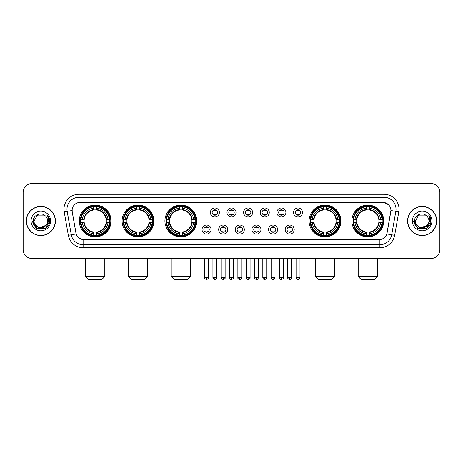 <?xml version="1.0" encoding="UTF-8"?>
<svg xmlns="http://www.w3.org/2000/svg" width="463" height="463" viewBox="0 0 463 463"><rect width="100%" height="100%" fill="white"/><g stroke="black" fill="none" stroke-linecap="round" stroke-linejoin="round"><path stroke-width="0.69" d="M351.886 220.99A15.91 15.91 0 0 0 367.796 236.906A15.91 15.91 0 0 0 383.711 220.99A15.91 15.91 0 0 0 367.796 205.08A15.91 15.91 0 0 0 351.886 220.99M122.099 220.99A15.91 15.91 0 0 0 138.015 236.906A15.91 15.91 0 0 0 153.924 220.99A15.91 15.91 0 0 0 138.015 205.08A15.91 15.91 0 0 0 122.099 220.99M164.915 220.99A15.91 15.91 0 0 0 180.825 236.906A15.91 15.91 0 0 0 196.734 220.99A15.91 15.91 0 0 0 180.825 205.08A15.91 15.91 0 0 0 164.915 220.99M309.076 220.99A15.91 15.91 0 0 0 324.985 236.906A15.91 15.91 0 0 0 340.901 220.99A15.91 15.91 0 0 0 324.985 205.08A15.91 15.91 0 0 0 309.076 220.99M79.289 220.99A15.91 15.91 0 0 0 95.204 236.906A15.91 15.91 0 0 0 111.114 220.99A15.91 15.91 0 0 0 95.204 205.08A15.91 15.91 0 0 0 79.289 220.99M211.053 229.55A4.503 4.503 0 0 1 206.55 234.052A4.503 4.503 0 0 1 202.047 229.55A4.503 4.503 0 0 1 206.55 225.047A4.503 4.503 0 0 1 211.053 229.55M203.847 229.55A2.703 2.703 0 0 0 206.55 232.252A2.703 2.703 0 0 0 209.253 229.55A2.703 2.703 0 0 0 206.55 226.847A2.703 2.703 0 0 0 203.847 229.55M227.686 229.55A4.503 4.503 0 0 1 223.183 234.052A4.503 4.503 0 0 1 218.681 229.55A4.503 4.503 0 0 1 223.183 225.047A4.503 4.503 0 0 1 227.686 229.55M220.481 229.55A2.703 2.703 0 0 0 223.183 232.252A2.703 2.703 0 0 0 225.886 229.55A2.703 2.703 0 0 0 223.183 226.847A2.703 2.703 0 0 0 220.481 229.55M244.319 229.55A4.503 4.503 0 0 1 239.817 234.052A4.503 4.503 0 0 1 235.314 229.55A4.503 4.503 0 0 1 239.817 225.047A4.503 4.503 0 0 1 244.319 229.55M237.114 229.55A2.703 2.703 0 0 0 239.817 232.252A2.703 2.703 0 0 0 242.519 229.55A2.703 2.703 0 0 0 239.817 226.847A2.703 2.703 0 0 0 237.114 229.55M260.953 229.55A4.503 4.503 0 0 1 256.45 234.052A4.503 4.503 0 0 1 251.947 229.55A4.503 4.503 0 0 1 256.45 225.047A4.503 4.503 0 0 1 260.953 229.55M253.747 229.55A2.703 2.703 0 0 0 256.45 232.252A2.703 2.703 0 0 0 259.153 229.55A2.703 2.703 0 0 0 256.45 226.847A2.703 2.703 0 0 0 253.747 229.55M277.586 229.55A4.503 4.503 0 0 1 273.077 234.052A4.503 4.503 0 0 1 268.575 229.55A4.503 4.503 0 0 1 273.077 225.047A4.503 4.503 0 0 1 277.586 229.55M270.38 229.55A2.703 2.703 0 0 0 273.077 232.252A2.703 2.703 0 0 0 275.78 229.55A2.703 2.703 0 0 0 273.077 226.847A2.703 2.703 0 0 0 270.38 229.55M294.213 229.55A4.503 4.503 0 0 1 289.711 234.052A4.503 4.503 0 0 1 285.208 229.55A4.503 4.503 0 0 1 289.711 225.047A4.503 4.503 0 0 1 294.213 229.55M287.008 229.55A2.703 2.703 0 0 0 289.711 232.252A2.703 2.703 0 0 0 292.413 229.55A2.703 2.703 0 0 0 289.711 226.847A2.703 2.703 0 0 0 287.008 229.55M219.369 212.494A4.503 4.503 0 0 1 214.867 217.002A4.503 4.503 0 0 1 210.364 212.494A4.503 4.503 0 0 1 214.867 207.991A4.503 4.503 0 0 1 219.369 212.494M212.164 212.494A2.703 2.703 0 0 0 214.867 215.197A2.703 2.703 0 0 0 217.569 212.494A2.703 2.703 0 0 0 214.867 209.797A2.703 2.703 0 0 0 212.164 212.494M236.003 212.494A4.503 4.503 0 0 1 231.5 217.002A4.503 4.503 0 0 1 226.997 212.494A4.503 4.503 0 0 1 231.5 207.991A4.503 4.503 0 0 1 236.003 212.494M228.797 212.494A2.703 2.703 0 0 0 231.5 215.197A2.703 2.703 0 0 0 234.203 212.494A2.703 2.703 0 0 0 231.5 209.797A2.703 2.703 0 0 0 228.797 212.494M252.636 212.494A4.503 4.503 0 0 1 248.133 217.002A4.503 4.503 0 0 1 243.631 212.494A4.503 4.503 0 0 1 248.133 207.991A4.503 4.503 0 0 1 252.636 212.494M245.431 212.494A2.703 2.703 0 0 0 248.133 215.197A2.703 2.703 0 0 0 250.836 212.494A2.703 2.703 0 0 0 248.133 209.797A2.703 2.703 0 0 0 245.431 212.494M269.269 212.494A4.503 4.503 0 0 1 264.767 217.002A4.503 4.503 0 0 1 260.258 212.494A4.503 4.503 0 0 1 264.767 207.991A4.503 4.503 0 0 1 269.269 212.494M262.064 212.494A2.703 2.703 0 0 0 264.767 215.197A2.703 2.703 0 0 0 267.464 212.494A2.703 2.703 0 0 0 264.767 209.797A2.703 2.703 0 0 0 262.064 212.494M285.897 212.494A4.503 4.503 0 0 1 281.394 217.002A4.503 4.503 0 0 1 276.891 212.494A4.503 4.503 0 0 1 281.394 207.991A4.503 4.503 0 0 1 285.897 212.494M278.691 212.494A2.703 2.703 0 0 0 281.394 215.197A2.703 2.703 0 0 0 284.097 212.494A2.703 2.703 0 0 0 281.394 209.797A2.703 2.703 0 0 0 278.691 212.494M302.53 212.494A4.503 4.503 0 0 1 298.027 217.002A4.503 4.503 0 0 1 293.525 212.494A4.503 4.503 0 0 1 298.027 207.991A4.503 4.503 0 0 1 302.53 212.494M295.325 212.494A2.703 2.703 0 0 0 298.027 215.197A2.703 2.703 0 0 0 300.73 212.494A2.703 2.703 0 0 0 298.027 209.797A2.703 2.703 0 0 0 295.325 212.494M68.339 235.308L64.207 211.892A15.013 15.013 0 0 1 78.988 194.275L384.012 194.275A15.013 15.013 0 0 1 398.793 211.892L394.661 235.308A15.013 15.013 0 0 1 379.88 247.711L83.12 247.711A15.013 15.013 0 0 1 68.339 235.308L71.29 234.787L67.164 211.371A12.009 12.009 0 0 1 78.988 197.273L384.012 197.273A12.009 12.009 0 0 1 395.836 211.371L391.71 234.787A12.009 12.009 0 0 1 379.88 244.707L83.12 244.707A12.009 12.009 0 0 1 71.29 234.787L76.163 233.925L72.211 211.892A8.108 8.108 0 0 1 80.192 202.377L382.808 202.377A8.108 8.108 0 0 1 390.789 211.892L387.085 232.906A8.108 8.108 0 0 1 379.104 239.608L83.896 239.608A8.108 8.108 0 0 1 75.915 232.906L72.211 211.892L72.176 209.282M80.718 222.495A14.561 14.561 0 0 1 80.718 219.491M310.505 222.495A14.561 14.561 0 0 1 310.505 219.491M166.339 222.495A14.561 14.561 0 0 1 166.339 219.491M123.528 222.495A14.561 14.561 0 0 1 123.528 219.491M353.315 222.495A14.561 14.561 0 0 1 353.315 219.491M26.304 220.99A14.561 14.561 0 0 0 40.866 235.551A14.561 14.561 0 0 0 55.421 220.99A14.561 14.561 0 0 0 40.866 206.434A14.561 14.561 0 0 0 26.304 220.99M407.579 220.99A14.561 14.561 0 0 0 422.134 235.551A14.561 14.561 0 0 0 436.696 220.99A14.561 14.561 0 0 0 422.134 206.434A14.561 14.561 0 0 0 407.579 220.99M78.988 194.275L78.988 202.47L382.808 202.377L384.012 202.47L388.538 204.75M379.104 239.608L83.896 239.608M83.12 247.711L83.12 239.568L78.791 237.797M398.793 211.892L390.917 210.503L386.837 233.925L394.661 235.308M439.85 192.469A9.005 9.005 0 0 0 430.845 183.464L32.155 183.464A9.005 9.005 0 0 0 23.15 192.469L23.15 249.511A9.005 9.005 0 0 0 32.155 258.522L430.845 258.522A9.005 9.005 0 0 0 439.85 249.511L439.85 192.469L439.85 249.511M23.15 192.469L23.15 249.511M430.845 183.464L32.155 183.464M32.155 258.522L430.845 258.522M55.271 220.99A14.411 14.411 0 0 0 40.866 206.585A14.411 14.411 0 0 0 26.455 220.99A14.411 14.411 0 0 0 40.866 235.401A14.411 14.411 0 0 0 55.271 220.99M46.497 224.989L39.419 228.195L33.411 223.195M47.648 220.99C48.065 229.746 33.66 229.746 34.077 220.99L37.468 215.116L44.257 215.116L45.31 215.868C41.143 211.504 33.128 215.098 33.203 220.99C32.439 231.465 49.419 231.743 49.697 221.499L49.709 220.99C49.686 218.767 48.945 216.811 47.492 215.127L48.661 220.99L46.063 225.354A6.783 6.783 0 0 0 47.648 220.99C48.065 229.746 33.66 229.746 34.077 220.99L37.468 215.116L44.257 215.116L45.31 215.868L44.257 215.116L37.468 215.116L34.077 220.99C33.66 229.746 48.065 229.746 47.648 220.99A6.783 6.783 0 0 0 45.31 215.868M46.063 225.354C42.463 230.221 33.724 227.107 34.077 220.99M31.073 220.99A9.787 9.787 0 0 0 40.866 230.782A9.787 9.787 0 0 0 50.652 220.99A9.787 9.787 0 0 0 40.866 211.203A9.787 9.787 0 0 0 31.073 220.99M47.492 215.127L49.709 221.25L49.298 218.31L49.709 221.25L49.298 218.31L49.709 221.25L47.556 215.202L49.709 221.25L47.556 215.202L49.709 220.99L45.287 228.658L36.438 228.658L32.016 220.99M47.556 215.202L49.709 221.256M436.545 220.99A14.411 14.411 0 0 0 422.134 206.585A14.411 14.411 0 0 0 407.729 220.99A14.411 14.411 0 0 0 422.134 235.401A14.411 14.411 0 0 0 436.545 220.99M427.771 224.989L420.693 228.195L414.686 223.195M428.923 220.99C429.34 229.746 414.935 229.746 415.352 220.99L418.743 215.116L425.532 215.116L426.579 215.868C422.418 211.504 414.402 215.098 414.478 220.99C413.714 231.465 430.694 231.743 430.972 221.499L430.984 220.99C430.96 218.767 430.22 216.811 428.767 215.127L429.936 220.99L427.337 225.354A6.783 6.783 0 0 0 428.923 220.99C429.34 229.746 414.935 229.746 415.352 220.99L418.743 215.116L425.532 215.116L426.579 215.868L425.532 215.116L418.743 215.116L415.352 220.99C414.935 229.746 429.34 229.746 428.923 220.99A6.783 6.783 0 0 0 426.579 215.868M427.337 225.354C423.738 230.221 414.998 227.107 415.352 220.99M412.348 220.99A9.787 9.787 0 0 0 422.134 230.782A9.787 9.787 0 0 0 431.927 220.99A9.787 9.787 0 0 0 422.134 211.203A9.787 9.787 0 0 0 412.348 220.99M428.767 215.127L430.984 221.25L430.573 218.31L430.984 221.25L430.573 218.31L430.984 221.25L428.831 215.202L430.984 221.25L428.831 215.202L430.984 220.99L426.562 228.658L417.713 228.658L413.291 220.99M428.831 215.202L430.984 221.256M101.808 279.536L88.595 279.536L85.597 276.533L104.812 276.533L101.808 279.536M96.703 235.204L96.703 235.806A14.891 14.891 0 0 0 110.015 222.495L109.413 222.495A14.289 14.289 0 0 1 96.703 235.204L96.703 233.815A12.912 12.912 0 0 0 108.024 222.495L106.206 222.495A11.106 11.106 0 0 0 96.703 209.988L96.703 206.782A14.289 14.289 0 0 1 109.413 219.491L110.015 219.491A14.891 14.891 0 0 0 96.703 206.18L96.703 206.782M80.99 222.495L80.388 222.495A14.891 14.891 0 0 0 93.7 235.806L93.7 235.204A14.289 14.289 0 0 1 80.99 222.495L82.379 222.495A12.912 12.912 0 0 0 93.7 233.815L93.7 231.998A11.106 11.106 0 0 0 106.206 222.495L106.652 222.495A11.546 11.546 0 0 1 96.703 232.443L96.703 233.815M93.7 206.782L93.7 206.18A14.891 14.891 0 0 0 80.388 219.491L80.99 219.491A14.289 14.289 0 0 1 93.7 206.782L93.7 208.171A12.912 12.912 0 0 0 82.379 219.491L84.197 219.491A11.106 11.106 0 0 0 93.7 231.998L93.7 232.443A11.546 11.546 0 0 1 83.751 222.495L82.379 222.495M81.019 222.495A14.26 14.26 0 0 1 81.019 219.491M96.703 206.811A14.26 14.26 0 0 0 93.7 206.811M109.384 219.491A14.26 14.26 0 0 1 109.384 222.495M109.413 219.491L108.024 219.491A12.912 12.912 0 0 0 96.703 208.171M108.024 222.495L109.413 222.495M93.7 233.815L93.7 235.204M106.206 219.491L108.024 219.491M96.703 232.015L96.703 232.443M93.7 231.998A11.106 11.106 0 0 1 84.197 222.495L83.751 222.495M96.703 235.175A14.26 14.26 0 0 1 93.7 235.175M82.379 219.491L80.99 219.491M93.7 209.965L93.7 208.171M96.703 209.988A11.106 11.106 0 0 0 84.197 219.491L83.751 219.491A11.546 11.546 0 0 1 93.7 209.542M96.703 209.971L96.703 209.542A11.546 11.546 0 0 1 106.652 219.491M82.709 212.887L81.858 212.887A15.609 15.609 0 0 1 110.813 220.99A15.609 15.609 0 0 1 81.858 229.098L82.709 229.098M144.618 279.536L131.405 279.536L128.407 276.533L147.622 276.533L144.618 279.536M139.513 235.204L139.513 235.806A14.891 14.891 0 0 0 152.825 222.495L152.223 222.495A14.289 14.289 0 0 1 139.513 235.204L139.513 233.815A12.912 12.912 0 0 0 150.834 222.495L149.017 222.495A11.106 11.106 0 0 0 139.513 209.988L139.513 206.782A14.289 14.289 0 0 1 152.223 219.491L152.825 219.491A14.891 14.891 0 0 0 139.513 206.18L139.513 206.782M123.8 222.495L123.199 222.495A14.891 14.891 0 0 0 136.51 235.806L136.51 235.204A14.289 14.289 0 0 1 123.8 222.495L125.189 222.495A12.912 12.912 0 0 0 136.51 233.815L136.51 231.998A11.106 11.106 0 0 0 149.017 222.495L149.462 222.495A11.546 11.546 0 0 1 139.513 232.443L139.513 233.815M136.51 206.782L136.51 206.18A14.891 14.891 0 0 0 123.199 219.491L123.8 219.491A14.289 14.289 0 0 1 136.51 206.782L136.51 208.171A12.912 12.912 0 0 0 125.189 219.491L127.007 219.491A11.106 11.106 0 0 0 136.51 231.998L136.51 232.443A11.546 11.546 0 0 1 126.561 222.495L125.189 222.495M123.829 222.495A14.26 14.26 0 0 1 123.829 219.491M139.513 206.811A14.26 14.26 0 0 0 136.51 206.811M152.194 219.491A14.26 14.26 0 0 1 152.194 222.495M152.223 219.491L150.834 219.491A12.912 12.912 0 0 0 139.513 208.171M150.834 222.495L152.223 222.495M136.51 233.815L136.51 235.204M149.017 219.491L150.834 219.491M139.513 232.015L139.513 232.443M136.51 231.998A11.106 11.106 0 0 1 127.007 222.495L126.561 222.495M139.513 235.175A14.26 14.26 0 0 1 136.51 235.175M125.189 219.491L123.8 219.491M136.51 209.965L136.51 208.171M139.513 209.988A11.106 11.106 0 0 0 127.007 219.491L126.561 219.491A11.546 11.546 0 0 1 136.51 209.542M139.513 209.971L139.513 209.542A11.546 11.546 0 0 1 149.462 219.491M125.519 212.887L124.669 212.887A15.609 15.609 0 0 1 153.623 220.99A15.609 15.609 0 0 1 124.669 229.098L125.519 229.098M187.428 279.536L174.221 279.536L171.217 276.533L190.432 276.533L187.428 279.536M182.324 235.204L182.324 235.806A14.891 14.891 0 0 0 195.641 222.495L195.033 222.495A14.289 14.289 0 0 1 182.324 235.204L182.324 233.815A12.912 12.912 0 0 0 193.644 222.495L191.832 222.495A11.106 11.106 0 0 0 182.324 209.988L182.324 206.782A14.289 14.289 0 0 1 195.033 219.491L195.641 219.491A14.891 14.891 0 0 0 182.324 206.18L182.324 206.782M166.611 222.495L166.009 222.495A14.891 14.891 0 0 0 179.32 235.806L179.32 235.204A14.289 14.289 0 0 1 166.611 222.495L168 222.495A12.912 12.912 0 0 0 179.32 233.815L179.32 231.998A11.106 11.106 0 0 0 191.832 222.495L192.272 222.495A11.546 11.546 0 0 1 182.324 232.443L182.324 233.815M179.32 206.782L179.32 206.18A14.891 14.891 0 0 0 166.009 219.491L166.611 219.491A14.289 14.289 0 0 1 179.32 206.782L179.32 208.171A12.912 12.912 0 0 0 168 219.491L169.817 219.491A11.106 11.106 0 0 0 179.32 231.998L179.32 232.443A11.546 11.546 0 0 1 169.371 222.495L168 222.495M166.645 222.495A14.26 14.26 0 0 1 166.645 219.491M182.324 206.811A14.26 14.26 0 0 0 179.32 206.811M195.004 219.491A14.26 14.26 0 0 1 195.004 222.495M195.033 219.491L193.644 219.491A12.912 12.912 0 0 0 182.324 208.171M193.644 222.495L195.033 222.495M179.32 233.815L179.32 235.204M191.832 219.491L193.644 219.491M182.324 232.015L182.324 232.443M179.32 231.998A11.106 11.106 0 0 1 169.817 222.495L169.371 222.495M182.324 235.175A14.26 14.26 0 0 1 179.32 235.175M168 219.491L166.611 219.491M179.32 209.965L179.32 208.171M182.324 209.988A11.106 11.106 0 0 0 169.817 219.491L169.371 219.491A11.546 11.546 0 0 1 179.32 209.542M182.324 209.971L182.324 209.542A11.546 11.546 0 0 1 192.272 219.491M168.335 212.887L167.484 212.887A15.609 15.609 0 0 1 196.434 220.99A15.609 15.609 0 0 1 167.484 229.098L168.335 229.098M331.595 279.536L318.382 279.536L315.378 276.533L334.593 276.533L331.595 279.536M326.49 235.204L326.49 235.806A14.891 14.891 0 0 0 339.801 222.495L339.2 222.495A14.289 14.289 0 0 1 326.49 235.204L326.49 233.815A12.912 12.912 0 0 0 337.811 222.495L335.993 222.495A11.106 11.106 0 0 0 326.49 209.988L326.49 206.782A14.289 14.289 0 0 1 339.2 219.491L339.801 219.491A14.891 14.891 0 0 0 326.49 206.18L326.49 206.782M310.777 222.495L310.175 222.495A14.891 14.891 0 0 0 323.487 235.806L323.487 235.204A14.289 14.289 0 0 1 310.777 222.495L312.166 222.495A12.912 12.912 0 0 0 323.487 233.815L323.487 231.998A11.106 11.106 0 0 0 335.993 222.495L336.439 222.495A11.546 11.546 0 0 1 326.49 232.443L326.49 233.815M323.487 206.782L323.487 206.18A14.891 14.891 0 0 0 310.175 219.491L310.777 219.491A14.289 14.289 0 0 1 323.487 206.782L323.487 208.171A12.912 12.912 0 0 0 312.166 219.491L313.983 219.491A11.106 11.106 0 0 0 323.487 231.998L323.487 232.443A11.546 11.546 0 0 1 313.538 222.495L312.166 222.495M310.806 222.495A14.26 14.26 0 0 1 310.806 219.491M326.49 206.811A14.26 14.26 0 0 0 323.487 206.811M339.171 219.491A14.26 14.26 0 0 1 339.171 222.495M339.2 219.491L337.811 219.491A12.912 12.912 0 0 0 326.49 208.171M337.811 222.495L339.2 222.495M323.487 233.815L323.487 235.204M335.993 219.491L337.811 219.491M326.49 232.015L326.49 232.443M323.487 231.998A11.106 11.106 0 0 1 313.983 222.495L313.538 222.495M326.49 235.175A14.26 14.26 0 0 1 323.487 235.175M312.166 219.491L310.777 219.491M323.487 209.965L323.487 208.171M326.49 209.988A11.106 11.106 0 0 0 313.983 219.491L313.538 219.491A11.546 11.546 0 0 1 323.487 209.542M326.49 209.971L326.49 209.542A11.546 11.546 0 0 1 336.439 219.491M312.496 212.887L311.645 212.887A15.609 15.609 0 0 1 340.6 220.99A15.609 15.609 0 0 1 311.645 229.098L312.496 229.098M374.405 279.536L361.192 279.536L358.188 276.533L377.403 276.533L374.405 279.536M369.3 235.204L369.3 235.806A14.891 14.891 0 0 0 382.612 222.495L382.01 222.495A14.289 14.289 0 0 1 369.3 235.204L369.3 233.815A12.912 12.912 0 0 0 380.621 222.495L378.803 222.495A11.106 11.106 0 0 0 369.3 209.988L369.3 206.782A14.289 14.289 0 0 1 382.01 219.491L382.612 219.491A14.891 14.891 0 0 0 369.3 206.18L369.3 206.782M353.587 222.495L352.985 222.495A14.891 14.891 0 0 0 366.297 235.806L366.297 235.204A14.289 14.289 0 0 1 353.587 222.495L354.976 222.495A12.912 12.912 0 0 0 366.297 233.815L366.297 231.998A11.106 11.106 0 0 0 378.803 222.495L379.249 222.495A11.546 11.546 0 0 1 369.3 232.443L369.3 233.815M366.297 206.782L366.297 206.18A14.891 14.891 0 0 0 352.985 219.491L353.587 219.491A14.289 14.289 0 0 1 366.297 206.782L366.297 208.171A12.912 12.912 0 0 0 354.976 219.491L356.794 219.491A11.106 11.106 0 0 0 366.297 231.998L366.297 232.443A11.546 11.546 0 0 1 356.348 222.495L354.976 222.495M353.616 222.495A14.26 14.26 0 0 1 353.616 219.491M369.3 206.811A14.26 14.26 0 0 0 366.297 206.811M381.981 219.491A14.26 14.26 0 0 1 381.981 222.495M382.01 219.491L380.621 219.491A12.912 12.912 0 0 0 369.3 208.171M380.621 222.495L382.01 222.495M366.297 233.815L366.297 235.204M378.803 219.491L380.621 219.491M369.3 232.015L369.3 232.443M366.297 231.998A11.106 11.106 0 0 1 356.794 222.495L356.348 222.495M369.3 235.175A14.26 14.26 0 0 1 366.297 235.175M354.976 219.491L353.587 219.491M366.297 209.965L366.297 208.171M369.3 209.988A11.106 11.106 0 0 0 356.794 219.491L356.348 219.491A11.546 11.546 0 0 1 366.297 209.542M369.3 209.971L369.3 209.542A11.546 11.546 0 0 1 379.249 219.491M355.306 212.887L354.455 212.887A15.609 15.609 0 0 1 383.41 220.99A15.609 15.609 0 0 1 354.455 229.098L355.306 229.098M213.97 215.046L213.97 214.618A2.303 2.303 0 0 0 215.77 214.618L215.77 215.046M215.77 209.947L215.77 210.376A2.303 2.303 0 0 0 213.97 210.376L213.97 209.947M230.597 215.046L230.597 214.618A2.303 2.303 0 0 0 232.403 214.618L232.403 215.046M232.403 209.947L232.403 210.376A2.303 2.303 0 0 0 230.597 210.376L230.597 209.947M247.23 215.046L247.23 214.618A2.303 2.303 0 0 0 249.03 214.618L249.03 215.046M249.03 209.947L249.03 210.376A2.303 2.303 0 0 0 247.23 210.376L247.23 209.947M263.864 215.046L263.864 214.618A2.303 2.303 0 0 0 265.664 214.618L265.664 215.046M265.664 209.947L265.664 210.376A2.303 2.303 0 0 0 263.864 210.376L263.864 209.947M280.497 215.046L280.497 214.618A2.303 2.303 0 0 0 282.297 214.618L282.297 215.046M282.297 209.947L282.297 210.376A2.303 2.303 0 0 0 280.497 210.376L280.497 209.947M297.124 215.046L297.124 214.618A2.303 2.303 0 0 0 298.93 214.618L298.93 215.046M298.93 209.947L298.93 210.376A2.303 2.303 0 0 0 297.124 210.376L297.124 209.947M205.653 232.096L205.653 231.668A2.303 2.303 0 0 0 207.453 231.668L207.453 232.096M207.453 227.003L207.453 227.431A2.303 2.303 0 0 0 205.653 227.431L205.653 227.003M222.281 232.096L222.281 231.668A2.303 2.303 0 0 0 224.086 231.668L224.086 232.096M224.086 227.003L224.086 227.431A2.303 2.303 0 0 0 222.281 227.431L222.281 227.003M238.914 232.096L238.914 231.668A2.303 2.303 0 0 0 240.719 231.668L240.719 232.096M240.719 227.003L240.719 227.431A2.303 2.303 0 0 0 238.914 227.431L238.914 227.003M255.547 232.096L255.547 231.668A2.303 2.303 0 0 0 257.347 231.668L257.347 232.096M257.347 227.003L257.347 227.431A2.303 2.303 0 0 0 255.547 227.431L255.547 227.003M272.18 232.096L272.18 231.668A2.303 2.303 0 0 0 273.98 231.668L273.98 232.096M273.98 227.003L273.98 227.431A2.303 2.303 0 0 0 272.18 227.431L272.18 227.003M288.814 232.096L288.814 231.668A2.303 2.303 0 0 0 290.614 231.668L290.614 232.096M290.614 227.003L290.614 227.431A2.303 2.303 0 0 0 288.814 227.431L288.814 227.003M384.012 194.275L384.012 202.47M64.207 211.892L67.164 211.371A12.009 12.009 0 0 1 66.979 209.282M67.164 211.371L72.083 210.503M379.88 239.568L379.88 247.711M96.703 231.998A11.106 11.106 0 0 0 106.206 222.495M93.7 235.308A14.394 14.394 0 0 0 96.703 235.308M109.517 222.495A14.394 14.394 0 0 0 109.517 219.491M96.703 206.677A14.394 14.394 0 0 0 93.7 206.677M139.513 231.998A11.106 11.106 0 0 0 149.017 222.495M136.51 235.308A14.394 14.394 0 0 0 139.513 235.308M152.327 222.495A14.394 14.394 0 0 0 152.327 219.491M139.513 206.677A14.394 14.394 0 0 0 136.51 206.677M182.324 231.998A11.106 11.106 0 0 0 191.832 222.495M179.32 235.308A14.394 14.394 0 0 0 182.324 235.308M195.137 222.495A14.394 14.394 0 0 0 195.137 219.491M182.324 206.677A14.394 14.394 0 0 0 179.32 206.677M326.49 231.998A11.106 11.106 0 0 0 335.993 222.495M323.487 235.308A14.394 14.394 0 0 0 326.49 235.308M339.304 222.495A14.394 14.394 0 0 0 339.304 219.491M326.49 206.677A14.394 14.394 0 0 0 323.487 206.677M369.3 231.998A11.106 11.106 0 0 0 378.803 222.495M366.297 235.308A14.394 14.394 0 0 0 369.3 235.308M382.114 222.495A14.394 14.394 0 0 0 382.114 219.491M369.3 206.677A14.394 14.394 0 0 0 366.297 206.677M214.867 277.586L212.916 277.586C213.258 278.975 213.906 279.623 214.867 279.536L214.867 277.586L216.817 277.586L216.817 258.522M231.5 277.586L229.55 277.586C229.891 278.975 230.539 279.623 231.5 279.536L231.5 277.586L233.45 277.586L233.45 258.522M248.133 277.586L246.183 277.586C246.519 278.975 247.173 279.623 248.133 279.536L248.133 277.586L250.084 277.586L250.084 258.522M264.767 277.586L262.81 277.586C263.152 278.975 263.806 279.623 264.767 279.536L264.767 277.586L266.717 277.586L266.717 258.522M281.394 277.586L279.444 277.586C279.785 278.975 280.433 279.623 281.394 279.536L281.394 277.586L283.35 277.586L283.35 258.522M298.027 277.586L296.077 277.586C296.418 278.975 297.067 279.623 298.027 279.536L298.027 277.586L299.978 277.586L299.978 258.522M206.55 277.586L204.6 277.586C204.206 278.205 204.854 278.859 206.55 279.536L206.55 277.586L208.506 277.586L208.506 258.522M223.183 277.586L221.233 277.586C220.839 278.205 221.488 278.859 223.183 279.536L223.183 277.586L225.134 277.586L225.134 258.522M239.817 277.586L237.866 277.586C237.467 278.205 238.121 278.859 239.817 279.536L239.817 277.586L241.767 277.586L241.767 258.522M256.45 277.586L254.494 277.586C254.1 278.205 254.748 278.859 256.45 279.536L256.45 277.586L258.4 277.586L258.4 258.522M273.077 277.586L271.127 277.586C270.733 278.205 271.382 278.859 273.077 279.536L273.077 277.586L275.034 277.586L275.034 258.522M289.711 277.586L287.76 277.586C287.367 278.205 288.015 278.859 289.711 279.536L289.711 277.586L291.661 277.586L291.661 258.522M104.812 258.522L104.812 276.533M85.597 258.522L85.597 276.533M147.622 258.522L147.622 276.533M128.407 258.522L128.407 276.533M190.432 258.522L190.432 276.533M171.217 258.522L171.217 276.533M334.593 258.522L334.593 276.533M315.378 258.522L315.378 276.533M377.403 258.522L377.403 276.533M358.188 258.522L358.188 276.533M212.916 277.586L212.916 258.522M216.817 277.586C217.216 278.205 216.562 278.859 214.867 279.536M229.55 277.586L229.55 258.522M233.45 277.586C233.85 278.205 233.196 278.859 231.5 279.536M246.183 277.586L246.183 258.522M250.084 277.586C250.477 278.205 249.829 278.859 248.133 279.536M262.81 277.586L262.81 258.522M266.717 277.586C267.11 278.205 266.462 278.859 264.767 279.536M279.444 277.586L279.444 258.522M283.35 277.586C283.744 278.205 283.096 278.859 281.394 279.536M296.077 277.586L296.077 258.522M299.978 277.586C300.377 278.205 299.723 278.859 298.027 279.536M204.6 277.586L204.6 258.522M208.506 277.586C208.9 278.205 208.252 278.859 206.55 279.536M221.233 277.586L221.233 258.522M225.134 277.586C225.533 278.205 224.879 278.859 223.183 279.536M237.866 277.586L237.866 258.522M241.767 277.586C241.426 278.975 240.777 279.623 239.817 279.536M254.494 277.586L254.494 258.522M258.4 277.586C258.059 278.975 257.411 279.623 256.45 279.536M271.127 277.586L271.127 258.522M275.034 277.586C274.692 278.975 274.038 279.623 273.077 279.536M287.76 277.586L287.76 258.522M291.661 277.586C291.325 278.975 290.671 279.623 289.711 279.536"/></g></svg>
